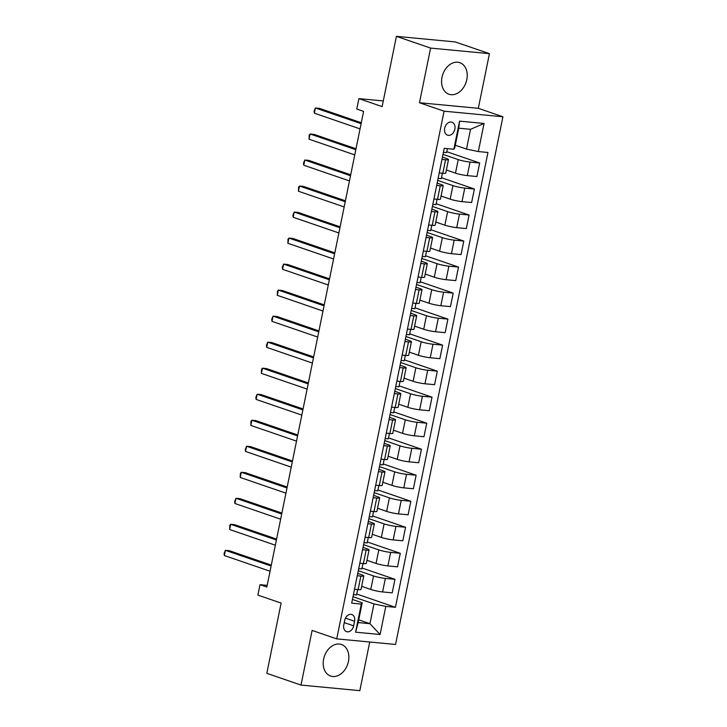 <?xml version="1.0" encoding="UTF-8"?>
<svg xmlns="http://www.w3.org/2000/svg" width="727" height="727" viewBox="0 0 727 727"><rect width="100%" height="100%" fill="white"/><g stroke="black" fill="none" stroke-linecap="round" stroke-linejoin="round"><path stroke-width="1.09" d="M441.998 77.28A16.685 12.304 109 0 0 448.986 94.237A16.685 12.304 109 0 0 466.807 79.634A16.685 12.304 109 0 0 459.827 62.676A16.685 12.304 109 0 0 441.998 77.28M323.624 659.098A16.685 12.304 109 0 0 330.612 676.055A16.685 12.304 109 0 0 348.433 661.452A16.685 12.304 109 0 0 341.454 644.495A16.685 12.304 109 0 0 323.624 659.098M444.67 128.216A6.843 5.044 109 0 0 447.541 135.167A6.843 5.044 109 0 0 454.848 129.179A6.843 5.044 109 0 0 451.985 122.218A6.843 5.044 109 0 0 444.67 128.216M489.435 53.671L455.256 41.93L396.424 36.35L430.602 48.091L419.479 102.734L444.088 111.186L502.92 116.765L478.311 108.314L489.435 53.671L430.602 48.091M444.088 111.186L336.728 638.879L395.561 644.458L502.92 116.765M336.728 638.879L312.119 630.427L301.005 685.07L359.838 690.65L369.734 642.005M301.005 685.07L266.827 673.329L281.122 603.074L257.885 595.095L260.002 584.69L266.836 587.034L363.609 111.376L356.775 109.032L358.893 98.627L382.129 106.605L396.424 36.35M353.64 625.838L354.576 621.258A6.634 4.889 109 0 0 351.795 614.524A6.634 4.889 109 0 0 344.716 620.331L343.78 624.911A6.634 4.889 109 0 0 346.561 631.645A6.634 4.889 109 0 0 353.64 625.838L344.244 622.612M385.801 606.4L380.085 634.498L355.594 632.181L361.31 604.082L362.2 602.801L358.175 622.576L369.943 623.693L373.969 603.919L385.801 606.4L395.415 607.309L487.953 152.47L478.339 151.561L466.507 149.08L470.533 129.306L458.764 128.188L454.738 147.963L453.848 149.235L459.564 121.136L484.055 123.463L478.339 151.561M453.848 149.235L444.224 148.326L351.686 603.165L361.31 604.082M383.283 100.935L358.893 98.627M267.172 585.371L260.002 584.69M358.738 619.84L369.943 623.693L380.085 634.498M362.2 602.801L352.45 599.448M441.971 159.413L445.569 159.758A8.56 1.009 11.5 0 0 448.486 159.586A8.56 1.009 11.5 0 0 446.46 158.486L442.443 157.105M436.682 185.44L440.271 185.776A8.56 1.009 11.5 0 0 443.188 185.603A8.56 1.009 11.5 0 0 441.162 184.504L437.145 183.122M431.384 211.457L434.973 211.802A8.56 1.009 11.5 0 0 437.899 211.63A8.56 1.009 11.5 0 0 435.873 210.521L431.856 209.14M426.086 237.475L429.684 237.82A8.56 1.009 11.5 0 0 432.601 237.647A8.56 1.009 11.5 0 0 430.575 236.548L426.558 235.166M420.797 263.501L424.386 263.837A8.56 1.009 11.5 0 0 427.303 263.665A8.56 1.009 11.5 0 0 425.286 262.565L421.269 261.184M415.499 289.519L419.097 289.864A8.56 1.009 11.5 0 0 422.014 289.691A8.56 1.009 11.5 0 0 419.988 288.583L415.971 287.201M410.21 315.536L413.799 315.882A8.56 1.009 11.5 0 0 416.716 315.709A8.56 1.009 11.5 0 0 414.699 314.609L410.682 313.228M404.912 341.563L408.51 341.899A8.56 1.009 11.5 0 0 411.427 341.726A8.56 1.009 11.5 0 0 409.401 340.627L405.384 339.245M399.623 367.58L403.212 367.926A8.56 1.009 11.5 0 0 406.129 367.753A8.56 1.009 11.5 0 0 404.103 366.644L400.086 365.263M394.325 393.598L397.923 393.943A8.56 1.009 11.5 0 0 400.841 393.77A8.56 1.009 11.5 0 0 398.814 392.671L394.797 391.29M389.036 419.624L392.625 419.961A8.56 1.009 11.5 0 0 395.543 419.788A8.56 1.009 11.5 0 0 393.516 418.688L389.499 417.307M383.738 445.642L387.337 445.987A8.56 1.009 11.5 0 0 390.254 445.815A8.56 1.009 11.5 0 0 388.227 444.706L384.21 443.325M378.44 471.659L382.038 472.005A8.56 1.009 11.5 0 0 384.956 471.832A8.56 1.009 11.5 0 0 382.929 470.732L378.912 469.351M373.151 497.686L376.74 498.022A8.56 1.009 11.5 0 0 379.658 497.85A8.56 1.009 11.5 0 0 377.64 496.75L373.623 495.369M367.853 523.704L371.452 524.049A8.56 1.009 11.5 0 0 374.369 523.876A8.56 1.009 11.5 0 0 372.342 522.768L368.325 521.386M362.564 549.721L366.154 550.066A8.56 1.009 11.5 0 0 369.071 549.894A8.56 1.009 11.5 0 0 367.053 548.794L363.037 547.413M357.266 575.748L360.865 576.084A8.56 1.009 11.5 0 0 363.782 575.911A8.56 1.009 11.5 0 0 361.755 574.812L357.739 573.43M353.004 596.722L373.969 603.919M361.664 586.326L370.77 589.461A8.56 1.009 11.5 0 0 382.602 591.942L392.216 592.85L394.97 579.319L362.064 568.023M358.293 570.695L373.524 575.929A8.56 1.009 11.5 0 0 385.346 578.41L394.97 579.319M366.953 560.308L376.059 563.434A8.56 1.009 11.5 0 0 387.891 565.915L397.515 566.833L400.268 553.302L367.362 541.997M363.591 544.677L378.812 549.903A8.56 1.009 11.5 0 0 390.644 552.384L400.268 553.302M372.251 534.29L381.357 537.417A8.56 1.009 11.5 0 0 393.189 539.897L402.803 540.806L405.557 527.275L372.651 515.979M368.88 518.66L384.11 523.885A8.56 1.009 11.5 0 0 395.942 526.366L405.557 527.275M377.54 508.264L386.655 511.399A8.56 1.009 11.5 0 0 398.478 513.88L408.101 514.789L410.855 501.257L377.949 489.962M374.178 492.633L389.399 497.868A8.56 1.009 11.5 0 0 401.231 500.349L410.855 501.257M382.838 482.246L391.944 485.372A8.56 1.009 11.5 0 0 403.776 487.853L413.39 488.771L416.144 475.24L383.247 463.935M379.467 466.616L394.697 471.841A8.56 1.009 11.5 0 0 406.529 474.322L416.144 475.24M388.127 456.229L397.242 459.355A8.56 1.009 11.5 0 0 409.065 461.836L418.688 462.745L421.442 449.222L388.536 437.918M384.765 440.598L399.995 445.824A8.56 1.009 11.5 0 0 411.818 448.305L421.442 449.222M393.425 430.202L402.531 433.337A8.56 1.009 11.5 0 0 414.363 435.818L423.977 436.727L426.731 423.196L393.834 411.9M390.063 414.572L405.284 419.806A8.56 1.009 11.5 0 0 417.116 422.287L426.731 423.196M398.714 404.185L407.829 407.311A8.56 1.009 11.5 0 0 419.652 409.792L429.275 410.71L432.029 397.178L399.123 385.873M395.352 388.554L410.582 393.78A8.56 1.009 11.5 0 0 422.405 396.26L432.029 397.178M404.012 378.167L413.118 381.293A8.56 1.009 11.5 0 0 424.95 383.774L434.573 384.683L437.318 371.161L404.421 359.856M400.65 362.537L415.871 367.762A8.56 1.009 11.5 0 0 427.703 370.243L437.318 371.161M409.31 352.141L418.416 355.276A8.56 1.009 11.5 0 0 430.239 357.757L439.862 358.665L442.616 345.134L409.71 333.838M405.939 336.51L421.169 341.745A8.56 1.009 11.5 0 0 432.992 344.225L442.616 345.134M414.599 326.123L423.705 329.249A8.56 1.009 11.5 0 0 435.537 331.73L445.16 332.648L447.914 319.117L415.008 307.812M411.237 310.493L426.458 315.718A8.56 1.009 11.5 0 0 438.29 318.199L447.914 319.117M419.897 300.106L429.003 303.232A8.56 1.009 11.5 0 0 440.835 305.713L450.449 306.621L453.203 293.099L420.297 281.794M416.526 284.475L431.756 289.7A8.56 1.009 11.5 0 0 443.588 292.181L453.203 293.099M425.186 274.079L434.301 277.214A8.56 1.009 11.5 0 0 446.124 279.695L455.747 280.604L458.501 267.073L425.595 255.777M421.824 258.448L437.045 263.683A8.56 1.009 11.5 0 0 448.877 266.164L458.501 267.073M430.484 248.061L439.59 251.188A8.56 1.009 11.5 0 0 451.422 253.668L461.036 254.586L463.79 241.055L430.884 229.75M427.112 232.431L442.343 237.656A8.56 1.009 11.5 0 0 454.175 240.137L463.79 241.055M435.773 222.044L444.888 225.17A8.56 1.009 11.5 0 0 456.71 227.651L466.334 228.56L469.088 215.038L436.182 203.733M432.411 206.413L447.641 211.639A8.56 1.009 11.5 0 0 459.464 214.12L469.088 215.038M441.071 196.017L450.177 199.153A8.56 1.009 11.5 0 0 462.008 201.633L471.623 202.542L474.377 189.011L441.48 177.715M437.709 180.387L452.93 185.621A8.56 1.009 11.5 0 0 464.762 188.102L474.377 189.011M446.36 170L455.475 173.126A8.56 1.009 11.5 0 0 467.297 175.607L476.921 176.525L479.675 162.993L446.769 151.689M442.997 154.369L458.228 159.595A8.56 1.009 11.5 0 0 470.051 162.076L479.675 162.993M455.293 145.227L466.507 149.08M354.512 589.279L358.111 589.615A8.56 1.009 11.5 0 0 361.028 589.443L363.782 575.911M395.415 607.309L356.775 594.041M357.684 589.579L356.584 594.968L353.422 594.659M359.81 563.252L363.4 563.598A8.56 1.009 11.5 0 0 366.317 563.425L369.071 549.894M362.973 563.552L361.882 568.941L358.711 568.641M368.271 537.535L367.171 542.924L364.009 542.624M365.099 537.235L368.698 537.571A8.56 1.009 11.5 0 0 371.615 537.407L374.369 523.876M373.56 511.517L372.469 516.906L369.298 516.606M370.397 511.217L373.996 511.554A8.56 1.009 11.5 0 0 376.913 511.381L379.658 497.85M378.858 485.491L377.758 490.879L374.596 490.58M375.695 485.191L379.285 485.536A8.56 1.009 11.5 0 0 382.202 485.363L384.956 471.832M384.147 459.473L383.056 464.862L379.885 464.562M380.984 459.173L384.583 459.509A8.56 1.009 11.5 0 0 387.5 459.346L390.254 445.815M389.445 433.456L388.345 438.844L385.183 438.545M386.282 433.156L389.872 433.492A8.56 1.009 11.5 0 0 392.789 433.319L395.543 419.788M394.743 407.429L393.643 412.818L390.481 412.518M391.571 407.129L395.17 407.474A8.56 1.009 11.5 0 0 398.087 407.302L400.841 393.77M400.032 381.411L398.932 386.8L395.77 386.5M396.869 381.112L400.459 381.448A8.56 1.009 11.5 0 0 403.376 381.284L406.129 367.753M405.33 355.394L404.23 360.783L401.068 360.483M402.158 355.094L405.757 355.43A8.56 1.009 11.5 0 0 408.674 355.258L411.427 341.726M410.619 329.367L409.528 334.756L406.357 334.456M407.456 329.067L411.046 329.413A8.56 1.009 11.5 0 0 413.963 329.24L416.716 315.709M415.917 303.35L414.817 308.739L411.655 308.439M412.745 303.05L416.344 303.386A8.56 1.009 11.5 0 0 419.261 303.223L422.014 289.691M421.206 277.332L420.115 282.721L416.944 282.421M418.043 277.032L421.633 277.369A8.56 1.009 11.5 0 0 424.55 277.196L427.303 263.665M426.504 251.306L425.404 256.695L422.242 256.395M423.341 251.006L426.931 251.351A8.56 1.009 11.5 0 0 429.848 251.178L432.601 237.647M431.793 225.288L430.702 230.677L427.531 230.377M428.63 224.988L432.229 225.325A8.56 1.009 11.5 0 0 435.146 225.161L437.899 211.63M437.091 199.271L435.991 204.66L432.829 204.36M433.928 198.971L437.518 199.307A8.56 1.009 11.5 0 0 440.435 199.134L443.188 185.603M442.389 173.244L441.289 178.633L438.127 178.333M439.217 172.944L442.816 173.29A8.56 1.009 11.5 0 0 445.733 173.117L448.486 159.586M447.396 148.626L446.578 152.615L443.415 152.316M358.175 622.576L355.594 632.181M459.564 121.136L458.764 128.188M484.055 123.463L470.533 129.306M419.479 102.734L478.311 108.314M271.298 565.097L229.378 550.702L225.406 550.33L271.107 566.024M224.343 555.528L224.08 553.474L225.406 550.33L224.343 555.528L270.053 571.231M276.596 539.08L234.676 524.685L230.695 524.303L276.405 540.007M229.641 529.51L229.796 525.367L230.695 524.303L229.641 529.51L275.342 545.205M281.885 513.062L239.965 498.658L235.993 498.286L281.694 513.98M234.93 503.493L234.667 501.43L235.993 498.286L234.93 503.493L280.64 519.187M287.183 487.035L245.263 472.641L241.291 472.268L286.992 487.962M240.228 477.466L240.383 473.332L241.291 472.268L240.228 477.466L285.938 493.17M292.472 461.018L250.561 446.623L246.58 446.242L292.29 461.945M245.526 451.449L245.253 449.386L246.58 446.242L245.526 451.449L291.227 467.143M297.77 435L255.849 420.597L251.878 420.224L297.579 435.918M250.815 425.431L250.969 421.287L251.878 420.224L250.815 425.431L296.525 441.125M303.059 408.974L261.147 394.579L257.167 394.207L302.877 409.901M256.113 399.405L255.84 397.351L257.167 394.207L256.113 399.405L301.814 415.108M308.357 382.956L266.436 368.562L262.465 368.18L308.166 383.883M261.402 373.387L261.556 369.243L262.465 368.18L261.402 373.387L307.112 389.081M313.646 356.939L271.734 342.535L267.754 342.163L313.464 357.857M266.7 347.37L266.427 345.307L267.754 342.163L266.7 347.37L312.401 363.064M318.944 330.912L277.023 316.518L273.052 316.145L318.753 331.839M271.989 321.343L271.725 319.289L273.052 316.145L271.989 321.343L317.699 337.046M324.242 304.895L282.321 290.5L278.341 290.118L324.051 305.822M277.287 295.326L277.441 291.182L278.341 290.118L277.287 295.326L322.988 311.02M329.531 278.877L287.61 264.474L283.639 264.101L329.34 279.795M282.576 269.308L282.312 267.245L283.639 264.101L282.576 269.308L328.286 285.002M334.829 252.851L292.908 238.456L288.928 238.083L334.638 253.778M287.874 243.281L288.028 239.147L288.928 238.083L287.874 243.281L333.575 258.985M340.118 226.833L298.197 212.438L294.226 212.057L339.936 227.76M293.172 217.264L292.899 215.201L294.226 212.057L293.172 217.264L338.873 232.958M345.416 200.816L303.495 186.412L299.524 186.039L345.225 201.733M298.461 191.246L298.615 187.103L299.524 186.039L298.461 191.246L344.171 206.941M350.705 174.789L308.793 160.394L304.813 160.022L350.523 175.716M303.759 165.22L303.486 163.166L304.813 160.022L303.759 165.22L349.46 180.923M356.003 148.771L314.082 134.377L310.111 133.995L355.812 149.698M309.048 139.202L309.202 135.058L310.111 133.995L309.048 139.202L354.758 154.896M361.292 122.754L319.38 108.35L315.4 107.978L361.11 123.672M314.346 113.185L314.073 111.122L315.4 107.978L314.346 113.185L360.047 128.879M373.524 575.929L370.77 589.461M378.812 549.903L376.059 563.434M384.11 523.885L381.357 537.417M389.399 497.868L386.655 511.399M394.697 471.841L391.944 485.372M399.995 445.824L397.242 459.355M405.284 419.806L402.531 433.337M410.582 393.78L407.829 407.311M415.871 367.762L413.118 381.293M421.169 341.745L418.416 355.276M426.458 315.718L423.705 329.249M431.756 289.7L429.003 303.232M437.045 263.683L434.301 277.214M442.343 237.656L439.59 251.188M447.641 211.639L444.888 225.17M452.93 185.621L450.177 199.153M458.228 159.595L455.475 173.126M385.346 578.41L382.602 591.942M360.865 576.084L358.111 589.615M366.154 550.066L363.4 563.598M390.644 552.384L387.891 565.915M371.452 524.049L368.698 537.571M395.942 526.366L393.189 539.897M376.74 498.022L373.996 511.554M401.231 500.349L398.478 513.88M382.038 472.005L379.285 485.536M406.529 474.322L403.776 487.853M387.337 445.987L384.583 459.509M411.818 448.305L409.065 461.836M392.625 419.961L389.872 433.492M417.116 422.287L414.363 435.818M397.923 393.943L395.17 407.474M422.405 396.26L419.652 409.792M403.212 367.926L400.459 381.448M427.703 370.243L424.95 383.774M408.51 341.899L405.757 355.43M432.992 344.225L430.239 357.757M413.799 315.882L411.046 329.413M438.29 318.199L435.537 331.73M419.097 289.864L416.344 303.386M443.588 292.181L440.835 305.713M424.386 263.837L421.633 277.369M448.877 266.164L446.124 279.695M429.684 237.82L426.931 251.351M454.175 240.137L451.422 253.668M434.973 211.802L432.229 225.325M459.464 214.12L456.71 227.651M440.271 185.776L437.518 199.307M464.762 188.102L462.008 201.633M445.569 159.758L442.816 173.29M470.051 162.076L467.297 175.607M345.47 618.132L354.576 621.258"/></g></svg>
